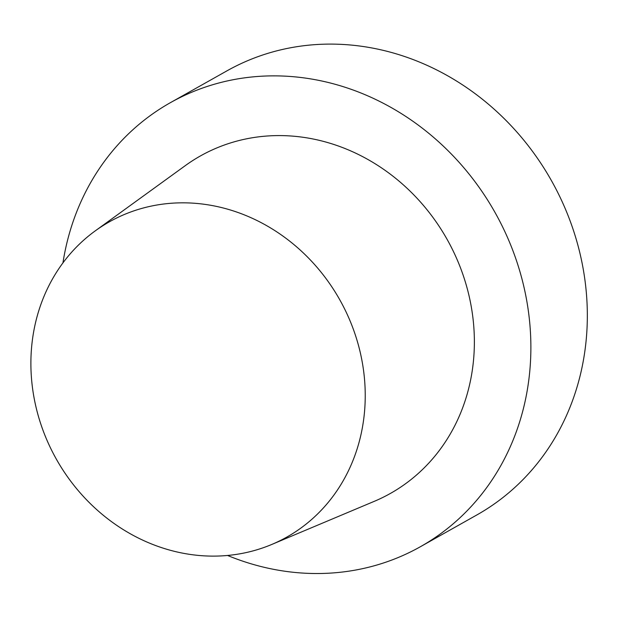 <?xml version="1.0" encoding="UTF-8"?>
<svg xmlns="http://www.w3.org/2000/svg" width="618" height="618" viewBox="0 0 618 618"><rect width="100%" height="100%" fill="white"/><g stroke="black" fill="none" stroke-linecap="round" stroke-linejoin="round"><path stroke-width="0.93" d="M554.215 185.678A254.794 229.008 -119.4 0 0 226.899 70.877L170.444 102.642A254.794 229.008 -119.4 0 0 62.936 262.913A254.794 229.008 -119.4 0 1 170.444 102.642A254.794 229.008 -119.4 0 1 497.76 217.451A254.794 229.008 -119.4 0 0 170.444 102.642L226.899 70.877A254.794 229.008 -119.4 0 1 554.215 185.678A254.794 229.008 -119.4 0 1 476.818 514.972A254.794 229.008 -119.4 0 0 554.215 185.678M449.201 243.183A193.65 174.052 -119.4 0 0 185.354 165.593A193.65 174.052 -119.4 0 1 449.201 243.183A193.65 174.052 -119.4 0 1 374.292 501.329A193.65 174.052 -119.4 0 0 449.201 243.183M227.563 555.466A254.794 229.008 -119.4 0 0 420.356 546.745A254.794 229.008 -119.4 0 0 497.76 217.451A254.794 229.008 -119.4 0 1 420.356 546.745A254.794 229.008 -119.4 0 1 227.563 555.466M54.399 455.605A180.881 162.58 60.6 0 1 95.265 230.862A180.881 162.58 60.6 0 1 339.745 299.738A180.881 162.58 60.6 0 1 271.75 544.466A180.881 162.58 60.6 0 1 54.399 455.605A180.881 162.58 60.6 0 1 95.265 230.862A180.881 162.58 60.6 0 1 339.745 299.738A180.881 162.58 60.6 0 1 271.75 544.466A180.881 162.58 60.6 0 1 54.399 455.605M476.818 514.972L420.356 546.745L476.818 514.972M271.75 544.466L374.292 501.329L271.75 544.466M95.265 230.862L185.354 165.593L95.265 230.862"/></g></svg>

